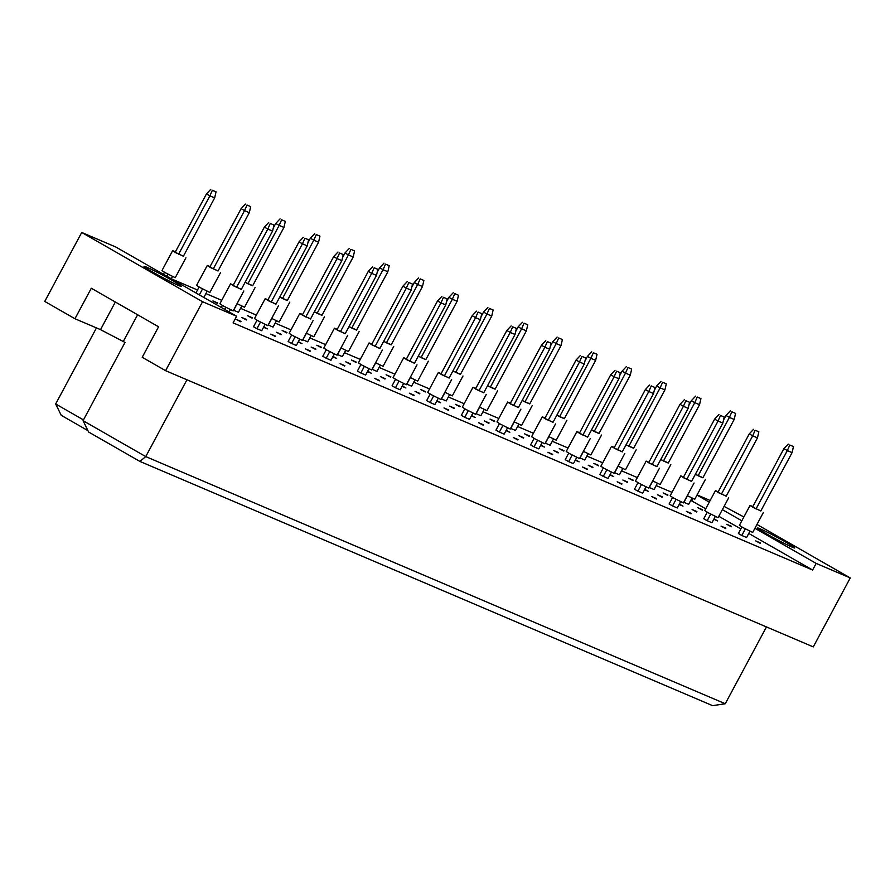 <?xml version="1.0" encoding="UTF-8"?>
<svg xmlns="http://www.w3.org/2000/svg" width="895" height="895" viewBox="0 0 895 895"><rect width="100%" height="100%" fill="white"/><g stroke="black" fill="none" stroke-linecap="round" stroke-linejoin="round"><path stroke-width="1.34" d="M146.646 267.18A21.088 1.063 -151.8 0 1 167.801 277.942A21.088 1.063 -151.8 0 1 181.193 286.288A21.088 1.063 -151.8 0 1 178.564 285.471A21.088 1.063 -151.8 0 1 157.419 274.698A21.088 1.063 -151.8 0 1 144.017 266.352A21.088 1.063 -151.8 0 1 146.646 267.18M115.813 247.009L236.649 316.259L202.561 301.716L81.725 232.465L115.813 247.009M81.725 232.465L44.75 301.425L74.956 318.743L91.312 288.235L158.572 326.787L142.215 357.284L165.586 370.675L202.561 301.716M756.957 524.47L850.25 577.935L813.275 646.895L165.586 370.675M850.25 577.935L816.162 563.403L812.604 570.025L233.092 322.882L236.649 316.259M724.077 506.413L743.879 516.974M705.719 508.774L690.795 500.361M671.977 492.339L656.158 485.593M637.341 477.572L621.522 470.826M602.715 462.804L586.896 456.058M568.079 448.026L552.26 441.28M533.442 433.258L517.623 426.512M498.806 418.491L482.987 411.745M464.169 403.712L448.35 396.966M429.544 388.945L413.725 382.199M394.908 374.177L379.088 367.431M360.271 359.41L344.452 352.664M325.635 344.631L309.815 337.885M290.998 329.863L275.179 323.117M256.373 315.096L240.554 308.35M221.736 300.328L205.917 293.582M197.504 289.991L171.381 278.848M691.768 500.775L692.954 498.571M697.104 494.913L710.171 500.484M816.162 563.403L754.91 528.296M741.832 520.8L722.354 509.635M709.276 502.14L696.992 495.103M792.164 547.147A21.088 1.063 -151.8 0 1 771.02 536.385A21.088 1.063 -151.8 0 1 757.617 528.039A21.088 1.063 -151.8 0 1 760.247 528.856A21.088 1.063 -151.8 0 1 781.402 539.629A21.088 1.063 -151.8 0 1 794.794 547.975A21.088 1.063 -151.8 0 1 792.164 547.147M74.956 318.743L100.531 329.64L125.009 342.427L83.056 420.661L145.751 456.595L725.263 703.738L766.456 626.925M96.459 327.906L55.669 403.969L83.47 419.9M186.943 379.782L145.751 456.595L139.911 461.417L88.605 432.017L83.056 420.661M137.606 314.772L123.297 341.442M115.343 302.007L100.531 329.64M812.604 570.025L748.768 533.442M740.859 528.911L718.797 516.27M240.968 321.383L236.19 319.347L240.744 321.786M265.032 324.516L261.698 330.725L256.932 328.689L253.509 326.731L257.01 320.209M275.604 336.151L270.827 334.115L275.38 336.554M246.64 319.56L241.874 317.524L246.427 319.962M217.686 302.957L212.92 300.933L217.474 303.371M299.668 339.283L296.334 345.492L291.569 343.456L288.145 341.498L291.636 334.976M263.779 326.865L267.381 328.901L263.555 327.268M241.762 306.101L238.428 312.31L233.528 310.207M310.229 350.918L305.464 348.882L310.017 351.332M281.276 334.327L276.51 332.291L281.064 334.73M252.323 317.736L247.546 315.7L252.099 318.139M334.305 354.051L330.971 360.271L326.194 358.235L322.782 356.266L326.272 349.755M298.404 341.633L302.018 343.669L298.192 342.035M276.387 320.869L273.065 327.078L268.164 324.974M344.866 365.686L340.1 363.661L344.653 366.1M315.913 349.095L311.136 347.059L315.689 349.509M286.959 332.504L282.182 330.468L286.736 332.906M368.93 368.829L365.607 375.039L360.83 373.002L357.407 371.045L360.909 364.522M333.041 356.4L336.654 358.447L332.828 356.814M311.024 335.636L307.69 341.845L302.801 339.742M379.502 380.464L374.725 378.428L379.279 380.867M350.549 363.862L345.772 361.837L350.325 364.276M321.596 347.271L316.819 345.235L321.372 347.685M403.567 383.597L400.244 389.806L395.467 387.77L392.044 385.812L395.545 379.29M367.677 371.168L371.28 373.215L367.453 371.582M345.66 350.404L342.326 356.624L337.437 354.509M414.139 395.232L409.362 393.196L413.915 395.635M385.186 378.641L380.409 376.605L384.962 379.044M356.221 362.05L351.455 360.014L356.009 362.453M438.203 398.364L434.869 404.574L430.103 402.537L426.68 400.58L430.182 394.057M402.314 385.946L405.916 387.982L402.09 386.349M380.297 365.182L376.963 371.391L372.074 369.288M448.775 410L443.998 407.963L448.552 410.413M419.811 393.408L415.045 391.372L419.598 393.811M390.858 376.817L386.092 374.781L390.645 377.22M472.84 413.132L469.506 419.352L464.74 417.316L461.317 415.347L464.807 408.836M436.95 400.714L440.553 402.75L436.726 401.117M414.933 379.95L411.599 386.159L406.699 384.056M483.401 424.767L478.635 422.742L483.188 425.181M454.447 408.176L449.682 406.14L454.235 408.59M425.494 391.585L420.717 389.549L425.282 391.988M507.476 427.911L504.142 434.12L499.365 432.084L495.953 430.126L499.444 423.603M471.575 415.481L475.189 417.529L471.363 415.895M449.558 394.717L446.236 400.926L441.336 398.823M518.037 439.546L513.271 437.51L517.825 439.948M489.084 422.955L484.307 420.918L488.86 423.357M460.131 406.352L455.354 404.316L459.907 406.766M542.101 442.678L538.779 448.887L534.002 446.851L530.59 444.893L534.08 438.371M506.212 430.249L509.826 432.296L505.999 430.663M484.195 409.485L480.861 415.705L475.972 413.591M552.674 454.313L547.897 452.277L552.45 454.716M523.72 437.722L518.943 435.686L523.497 438.125M494.767 421.131L489.99 419.095L494.543 421.534M576.738 457.446L573.415 463.655L568.638 461.619L565.215 459.661L568.717 453.138M540.848 445.028L544.451 447.064L540.625 445.43M518.832 424.264L515.498 430.473L510.609 428.369M587.31 469.081L582.533 467.045L587.086 469.495M558.357 452.49L553.58 450.453L558.133 452.904M529.392 435.899L524.627 433.862L529.18 436.301M611.375 472.213L608.041 478.433L603.275 476.397L599.851 474.428L603.353 467.917M575.485 459.795L579.087 461.831L575.261 460.198M553.468 439.031L550.134 445.24L545.245 443.137M621.947 483.859L617.17 481.823L621.723 484.262M592.982 467.257L588.216 465.221L592.77 467.671M564.029 450.666L559.263 448.63L563.816 451.08M646.011 486.992L642.677 493.201L637.911 491.165L634.488 489.207L637.978 482.685M610.121 474.563L613.724 476.61L609.898 474.976M588.104 453.799L584.771 460.008L579.87 457.904M656.572 498.627L651.806 496.591L656.359 499.03M627.619 482.036L622.853 480L627.406 482.439M598.665 465.434L593.9 463.397L598.453 465.847M680.647 501.759L677.314 507.968L672.537 505.932L669.124 503.974L672.615 497.452M644.747 489.341L648.36 491.377L644.534 489.744M622.73 468.566L619.407 474.786L614.507 472.672M691.208 513.394L686.443 511.358L690.996 513.808M662.255 496.803L657.478 494.767L662.043 497.206M633.302 480.212L628.525 478.176L633.078 480.615M715.273 516.527L711.95 522.736L707.173 520.7L703.761 518.742L707.251 512.22M679.383 504.109L682.997 506.145L679.171 504.511M657.366 483.345L654.032 489.554L649.143 487.451M725.845 528.162L721.068 526.126L725.621 528.576M696.892 511.571L692.115 509.535L696.668 511.985M667.938 494.98L663.161 492.944L667.715 495.382M749.909 531.294L746.587 537.515L741.81 535.478L738.386 533.51L741.888 526.998M714.02 518.876L717.622 520.912L713.796 519.279M692.003 498.112L688.669 504.321L683.78 502.218M760.481 542.941L755.704 540.904L760.258 543.343M731.528 526.338L726.751 524.302L731.304 526.752M702.575 509.747L697.798 507.711L702.351 510.161M725.263 703.738L712.599 705.652L139.911 461.417M87.934 430.629L61.229 415.325L55.669 403.969M752.84 506.57L750.066 505.429L753.299 507.532L760.862 510.877M750.066 505.429L739.404 525.32L742.637 527.423L752.684 532.447L763.346 512.555M756.029 508.953L787.32 450.599L792.086 452.635L760.806 510.989L752.617 506.995L783.897 448.641L787.32 450.599L789.793 445.005L793.473 446.583L789.793 445.005M792.086 452.635L793.473 446.583M788.204 444.099L783.897 448.641M741.81 535.478L745.322 528.923M695.348 474.328L702.955 477.684M723.518 420.068L725.99 415.459L729.403 417.417L731.886 411.823L735.567 413.389L731.886 411.823M695.415 474.216L698.122 475.76L729.403 417.417L734.18 419.453L702.888 477.796L698.122 475.76M734.18 419.453L735.567 413.389M730.286 410.906L725.99 415.459M687.293 495.673L694.766 499.253L705.439 479.362M683.903 502.285L687.416 495.74M718.204 491.803L715.429 490.661L718.663 492.765L726.225 496.11M715.429 490.661L704.768 510.553L708.001 512.656L718.047 517.668L728.709 497.777M721.392 494.185L752.684 435.831L757.461 437.868L726.169 496.222L717.98 492.228L749.26 433.874L752.684 435.831L755.156 430.238L758.848 431.804L755.156 430.238M757.461 437.868L758.848 431.804M753.568 429.32L749.26 433.874M707.173 520.7L710.686 514.155M683.567 477.035L680.804 475.894L684.026 477.997L691.589 481.331M680.804 475.894L670.131 495.785L673.364 497.888L683.411 502.9L694.072 483.009M686.767 479.407L718.047 421.064L722.824 423.1L691.533 481.443L683.344 477.449L714.624 419.106L718.047 421.064L720.531 415.47L724.212 417.036L720.531 415.47M722.824 423.1L724.212 417.036M718.931 414.553L714.624 419.106M672.537 505.932L676.049 499.388M648.931 462.256L646.168 461.115L649.401 463.23L656.964 466.563M646.168 461.115L635.495 481.007L638.728 483.121L648.774 488.133L659.447 468.242M652.131 464.639L683.411 406.296L688.188 408.321L656.896 466.675L648.707 462.681L679.999 404.327L683.411 406.296L685.894 400.703L689.575 402.269L685.894 400.703M688.188 408.321L689.575 402.269M684.295 399.785L679.999 404.327M637.911 491.165L641.424 484.609M614.294 447.489L611.531 446.348L614.764 448.451L622.327 451.796M611.531 446.348L600.869 466.239L604.091 468.342L614.138 473.365L624.811 453.463M617.494 449.872L648.785 391.518L653.551 393.554L622.271 451.908L614.071 447.914L645.362 389.56L648.785 391.518L651.258 385.924L654.939 387.501L651.258 385.924M653.551 393.554L654.939 387.501M649.658 385.007L645.362 389.56M603.275 476.397L606.788 469.841M660.723 459.56L668.319 462.916M688.881 405.301L691.354 400.68L694.777 402.649L697.25 397.056L700.93 398.622L697.25 397.056M660.778 459.448L663.486 460.992L694.777 402.649L699.543 404.685L668.263 463.028L663.486 460.992M699.543 404.685L700.93 398.622M695.65 396.138L691.354 400.68M652.656 480.895L660.141 484.486L670.803 464.594M649.267 487.518L652.779 480.962M626.086 444.793L633.682 448.149M654.245 390.522L656.717 385.913L660.141 387.871L662.613 382.277L666.294 383.854L662.613 382.277M626.142 444.67L628.849 446.225L660.141 387.871L664.907 389.907L633.626 448.261L628.849 446.225M664.907 389.907L666.294 383.854M661.025 381.371L656.717 385.913M618.02 466.127L625.504 469.718L636.166 449.827M614.63 472.75L618.143 466.194M591.45 430.014L599.046 433.381M619.608 375.755L622.081 371.145L625.504 373.103L627.988 367.509L631.669 369.076L627.988 367.509M591.505 429.902L594.213 431.457L625.504 373.103L630.281 375.139L598.99 433.493L594.213 431.457M630.281 375.139L631.669 369.076M626.388 366.592L622.081 371.145M583.383 451.36L590.868 454.94L601.529 435.048M579.994 457.971L583.506 451.427M556.813 415.246L564.421 418.603M584.983 360.987L587.456 356.378L590.868 358.336L593.351 352.742L597.032 354.308L593.351 352.742M556.88 415.135L559.588 416.678L590.868 358.336L595.645 360.372L564.353 418.715L559.588 416.678M595.645 360.372L597.032 354.308M591.752 351.825L587.456 356.378M548.747 436.592L556.231 440.172L566.904 420.281M545.357 443.204L548.87 436.659M579.669 432.721L576.895 431.58L580.128 433.683L587.691 437.028M576.895 431.58L566.233 451.472L569.466 453.575L579.512 458.587L590.174 438.695M582.858 435.104L614.149 376.75L618.915 378.786L587.635 437.14L579.434 433.135L610.726 374.792L614.149 376.75L616.621 371.156L620.302 372.723L616.621 371.156M618.915 378.786L620.302 372.723M615.033 370.239L610.726 374.792M568.638 461.619L572.151 455.074M545.033 417.954L542.258 416.813L545.491 418.916L553.054 422.25M542.258 416.813L531.596 436.704L534.83 438.807L544.876 443.819L555.538 423.928M548.221 420.326L579.512 361.983L584.29 364.019L552.998 422.362L544.809 418.368L576.089 360.025L579.512 361.983L581.985 356.389L585.666 357.955L581.985 356.389M584.29 364.019L585.666 357.955M580.396 355.472L576.089 360.025M534.002 446.851L537.515 440.306M510.396 403.175L507.633 402.034L510.855 404.148L518.418 407.482M507.633 402.034L496.96 421.925L500.193 424.04L510.239 429.052L520.901 409.16M513.596 405.558L544.876 347.215L549.653 349.24L518.362 407.594L510.172 403.6L541.453 345.246L544.876 347.215L547.36 341.61L551.04 343.188L547.36 341.61M549.653 349.24L551.04 343.188M545.76 340.704L541.453 345.246M499.365 432.084L502.878 425.528M522.177 400.479L529.784 403.835M550.347 346.22L552.819 341.599L556.231 343.568L558.715 337.974L562.396 339.541L558.715 337.974M522.244 400.356L524.951 401.911L556.231 343.568L561.008 345.604L529.717 403.947L524.951 401.911M561.008 345.604L562.396 339.541M557.115 337.057L552.819 341.599M514.122 421.813L521.595 425.405L532.268 405.513M510.732 428.436L514.245 421.881M487.551 385.7L495.148 389.068M515.71 331.441L518.183 326.832L521.606 328.789L524.078 323.196L527.759 324.773L524.078 323.196M487.607 385.588L490.315 387.143L521.606 328.789L526.372 330.826L495.092 389.18L490.315 387.143M526.372 330.826L527.759 324.773M522.479 322.289L518.183 326.832M479.485 407.046L486.969 410.637L497.631 390.746M476.095 413.669L479.608 407.113M452.915 370.933L460.511 374.3M481.074 316.673L483.546 312.064L486.969 314.022L489.442 308.428L493.123 309.994L489.442 308.428M452.971 370.821L455.678 372.376L486.969 314.022L491.735 316.058L460.455 374.412L455.678 372.376M491.735 316.058L493.123 309.994M487.853 307.511L483.546 312.064M444.849 392.278L452.333 395.858L462.995 375.967M441.459 398.89L444.972 392.346M475.76 388.408L472.996 387.267L476.229 389.37L483.792 392.715M472.996 387.267L462.323 407.158L465.557 409.261L475.603 414.273L486.276 394.382M478.959 390.791L510.239 332.437L515.017 334.473L483.725 392.827L475.536 388.833L506.827 330.479L510.239 332.437L512.723 326.843L516.404 328.42L512.723 326.843M515.017 334.473L516.404 328.42M511.123 325.925L506.827 330.479M464.74 417.316L468.253 410.76M441.123 373.64L438.36 372.499L441.593 374.602L449.156 377.947M438.36 372.499L427.698 392.39L430.92 394.494L440.966 399.506L451.639 379.614M444.323 376.023L475.614 317.669L480.38 319.705L449.1 378.059L440.899 374.054L472.191 315.711L475.614 317.669L478.087 312.075L481.767 313.642L478.087 312.075M480.38 319.705L481.767 313.642M476.487 311.158L472.191 315.711M430.103 402.537L433.616 395.993M406.498 358.873L403.723 357.731L406.956 359.835L414.519 363.169M403.723 357.731L393.062 377.623L396.295 379.726L406.341 384.738L417.003 364.847M409.686 361.244L440.978 302.902L445.744 304.938L414.463 363.281L406.263 359.287L437.554 300.944L440.978 302.902L443.45 297.308L447.131 298.874L443.45 297.308M445.744 304.938L447.131 298.874M441.861 296.39L437.554 300.944M395.467 387.77L398.98 381.225M371.861 344.094L369.087 342.953L372.32 345.067L379.883 348.401M369.087 342.953L358.425 362.844L361.658 364.959L371.705 369.971L382.366 350.079M375.05 346.477L406.341 288.134L411.118 290.159L379.827 348.513L371.638 344.519L402.918 286.165L406.341 288.134L408.814 282.529L412.494 284.107L408.814 282.529M411.118 290.159L412.494 284.107M407.225 281.623L402.918 286.165M360.83 373.002L364.343 366.447M337.225 329.326L334.461 328.185L337.683 330.289L345.246 333.634M334.461 328.185L323.789 348.077L327.022 350.18L337.068 355.192L347.73 335.301M340.424 331.709L371.705 273.355L376.482 275.391L345.19 333.745L337.001 329.752L368.281 271.398L371.705 273.355L374.188 267.762L377.869 269.339L374.188 267.762M376.482 275.391L377.869 269.339M372.589 266.844L368.281 271.398M326.194 358.235L329.707 351.679M302.588 314.559L299.825 313.418L303.047 315.521L310.621 318.866M299.825 313.418L289.152 333.309L292.385 335.412L302.432 340.424L313.105 320.533M305.788 316.942L337.068 258.588L341.845 260.624L310.554 318.978L302.365 314.973L333.656 256.63L337.068 258.588L339.552 252.994L343.232 254.56L339.552 252.994M341.845 260.624L343.232 254.56M337.952 252.077L333.656 256.63M291.569 343.456L295.081 336.912M267.952 299.791L265.188 298.65L268.422 300.754L275.984 304.087M265.188 298.65L254.527 318.542L257.749 320.645L267.795 325.657L278.468 305.766M271.151 302.163L302.443 243.82L307.209 245.856L275.928 304.199L267.728 300.205L299.019 241.863L302.443 243.82L304.915 238.227L308.596 239.793L304.915 238.227M307.209 245.856L308.596 239.793M303.315 237.309L299.019 241.863M256.932 328.689L260.445 322.144M233.326 285.013L230.552 283.872L233.785 285.975L241.348 289.32M230.552 283.872L219.89 303.763L223.112 305.877L233.17 310.889L243.832 290.998M236.515 287.396L267.806 229.042L272.572 231.078L241.292 289.432L233.092 285.438L264.383 227.084L267.806 229.042L270.279 223.448L273.959 225.025L270.279 223.448M272.572 231.078L273.959 225.025M268.69 222.542L264.383 227.084M221.289 307.455L222.374 305.441M230.395 309.748L229.198 311.986M224.712 309.413L225.808 307.365M418.278 356.165L425.875 359.522M446.437 301.906L448.91 297.297L452.333 299.254L454.805 293.661L458.497 295.227L454.805 293.661M418.334 356.053L421.042 357.597L452.333 299.254L457.11 301.291L425.819 359.633L421.042 357.597M457.11 301.291L458.497 295.227M453.217 292.743L448.91 297.297M410.212 377.511L417.696 381.091L428.358 361.2M406.822 384.123L410.335 377.578M383.642 341.398L391.249 344.754M411.801 287.138L414.284 282.518L417.696 284.487L420.18 278.882L423.861 280.459L420.18 278.882M383.709 341.275L386.416 342.83L417.696 284.487L422.474 286.512L391.182 344.866L386.416 342.83M422.474 286.512L423.861 280.459M418.58 277.976L414.284 282.518M375.576 362.732L383.06 366.323L393.733 346.432M372.186 369.355L375.699 362.799M349.005 326.619L356.613 329.986M377.175 272.36L379.648 267.75L383.06 269.708L385.544 264.115L389.224 265.692L385.544 264.115M349.072 326.507L351.78 328.062L383.06 269.708L387.837 271.744L356.546 330.098L351.78 328.062M387.837 271.744L389.224 265.692M383.944 263.197L379.648 267.75M340.95 347.965L348.423 351.556L359.096 331.653M337.56 354.588L341.073 348.032M314.38 311.852L321.976 315.219M342.539 257.592L345.011 252.983L348.435 254.941L350.907 249.347L354.588 250.913L350.907 249.347M314.436 311.74L317.143 313.295L348.435 254.941L353.201 256.977L321.92 315.331L317.143 313.295M353.201 256.977L354.588 250.913M349.307 248.43L345.011 252.983M306.314 333.197L313.798 336.777L324.46 316.886M302.924 339.809L306.437 333.264M279.743 297.084L287.34 300.44M307.902 242.825L310.375 238.215L313.798 240.173L316.271 234.579L319.951 236.146L316.271 234.579M279.799 296.972L282.507 298.516L313.798 240.173L318.564 242.209L287.284 300.552L282.507 298.516M318.564 242.209L319.951 236.146M314.682 233.662L310.375 238.215M271.677 318.43L279.162 322.01L289.823 302.118M268.287 325.042L271.8 318.497M245.107 282.317L252.703 285.673M273.266 228.057L275.738 223.437L279.162 225.406L281.634 219.801L285.326 221.378L281.634 219.801M245.163 282.193L247.87 283.749L279.162 225.406L283.939 227.431L252.647 285.785L247.87 283.749M283.939 227.431L285.326 221.378M280.045 218.895L275.738 223.437M237.041 303.651L244.525 307.242L255.187 287.351M233.651 310.274L237.164 303.718M210.045 266.598L207.282 265.457L210.504 267.56L218.078 270.905M207.282 265.457L196.609 285.348L199.842 287.452L209.889 292.464L220.55 272.572M213.245 268.981L244.525 210.627L249.302 212.663L218.011 271.017L209.822 267.023L241.113 208.669L244.525 210.627L247.009 205.033L250.689 206.611L247.009 205.033M249.302 212.663L250.689 206.611M245.409 204.116L241.113 208.669M195.927 292.922L199.093 287.026M207.125 291.322L203.836 297.453M199.35 294.88L202.527 288.951M175.409 251.831L172.645 250.689L175.879 252.793L183.441 256.138M172.645 250.689L161.973 270.581L165.206 272.684L175.252 277.696L185.925 257.805M178.608 254.214L209.889 195.86L214.666 197.896L183.374 256.25L175.185 252.245L206.476 193.902L209.889 195.86L212.372 190.266L216.053 191.832L212.372 190.266M214.666 197.896L216.053 191.832M210.772 189.348L206.476 193.902M163.382 274.262L164.456 272.248M172.489 276.555L171.281 278.792M166.806 276.231L167.902 274.183"/></g></svg>
